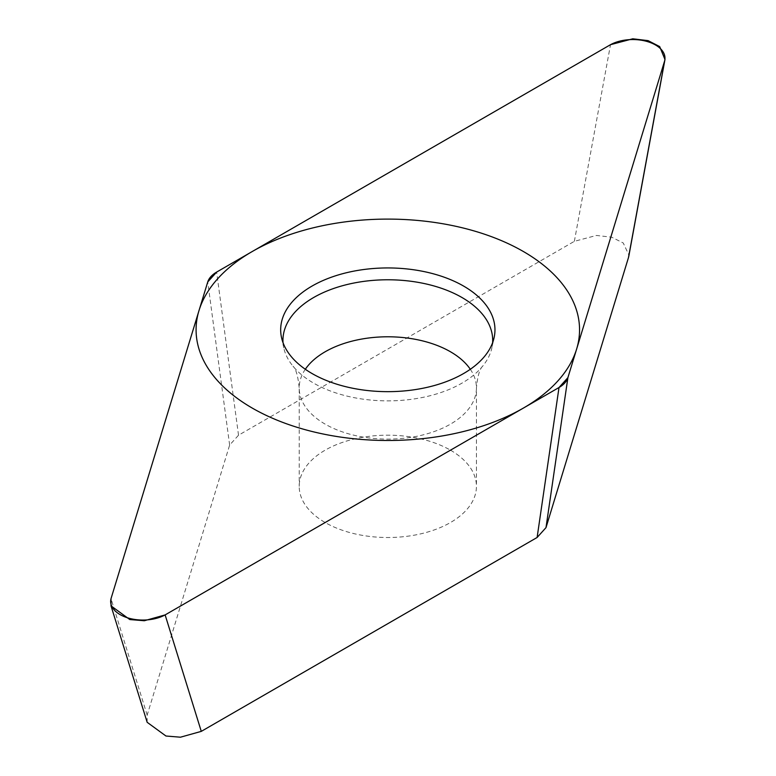 <?xml version="1.0" encoding="UTF-8"?>
<svg xmlns="http://www.w3.org/2000/svg" width="776" height="776" viewBox="0 0 776 776"><rect width="100%" height="100%" fill="white"/><g stroke="black" fill="none" stroke-linecap="round" stroke-linejoin="round"><path stroke-width="0.58" stroke-dasharray="3.88 2.91" d="M147.178 722.31L147.168 715.113L229.638 445.075L238.523 435.22L574.356 241.326L596.453 235.448L611.672 237.194L623.244 242.985L628.987 255.246M450.478 450.177A88.619 51.158 180 0 1 476.435 486.348A88.619 51.158 180 0 1 421.727 533.616A88.619 51.158 180 0 1 325.154 522.529A88.619 51.158 180 0 1 299.206 486.348A88.619 51.158 180 0 1 353.904 439.08A88.619 51.158 180 0 1 450.478 450.177M283.027 342.691A104.876 60.547 0 0 0 283.764 347.871A104.876 60.547 0 0 0 292.998 366.194A104.876 60.547 0 0 0 313.659 383.14A104.876 60.547 180 0 0 482.633 366.194A104.876 60.547 180 0 0 491.877 347.871L494.128 337.511M492.615 342.691A104.876 60.547 180 0 1 491.877 347.871M574.356 241.326L610.508 44.688M238.523 435.22L216.63 272.085M229.638 445.075L207.745 281.94M147.168 715.113L111.016 598.655M470.314 369.269A88.619 51.158 180 0 1 476.435 387.951A88.619 51.158 180 0 1 421.727 435.22A88.619 51.158 180 0 1 325.154 424.132A88.619 51.158 0 0 1 299.206 387.951L299.206 486.348M305.317 369.269A88.619 51.158 0 0 0 299.206 387.951C298.003 376.05 295.937 368.794 292.998 366.194M482.633 366.194C479.626 369.027 477.56 376.282 476.435 387.951L476.435 486.348M283.764 347.871L281.513 337.511"/><path stroke-width="1.16" d="M664.625 60.945L664.993 59.51L659.678 46.589L648.086 40.633L632.77 38.8L610.508 44.688L216.63 272.085L207.745 281.94L111.016 598.655L111.026 605.852L129.805 619.558L144.307 620.742L165.133 614.912L559.011 387.515L567.896 377.66L664.625 60.945L628.473 257.593L545.994 527.632L537.118 537.477L559.011 387.515M463.582 286.063A107.146 61.857 180 0 1 494.128 337.511A107.146 61.857 180 0 1 422.561 388.32A107.146 61.857 180 0 1 312.059 373.537A107.146 61.857 180 0 1 281.513 337.511A107.146 61.857 180 0 1 340.712 274.238A107.146 61.857 180 0 1 463.582 286.063M628.987 255.246L628.473 257.593M537.118 537.477L201.285 731.37L180.459 737.2L165.957 736.017L147.178 722.31M492.615 342.691A104.876 60.547 180 0 0 461.972 297.509A104.876 60.547 0 0 0 345.795 284.85A104.876 60.547 0 0 0 283.027 342.691M252.239 408.069A191.73 110.696 0 0 0 523.393 408.069A191.73 110.696 0 0 0 523.393 251.521A191.73 110.696 0 0 0 252.239 251.521A191.73 110.696 0 0 0 252.239 408.069M664.489 61.382A32.223 18.605 0 0 0 647.63 41.652A32.223 18.605 0 0 0 609.965 44.998L216.679 272.056A32.223 18.605 0 0 0 207.735 281.979L111.152 598.218A32.223 18.605 0 0 0 128.001 617.948A32.223 18.605 0 0 0 165.666 614.602L558.962 387.544A32.223 18.605 0 0 0 567.906 377.621L664.489 61.382M201.285 731.37L165.133 614.912M545.994 527.632L567.896 377.66M305.317 369.269A88.619 51.158 0 0 1 450.478 351.77A88.619 51.158 180 0 1 470.314 369.269M628.822 256.148L664.887 59.975M147.159 722.31L111.007 605.852"/></g></svg>
